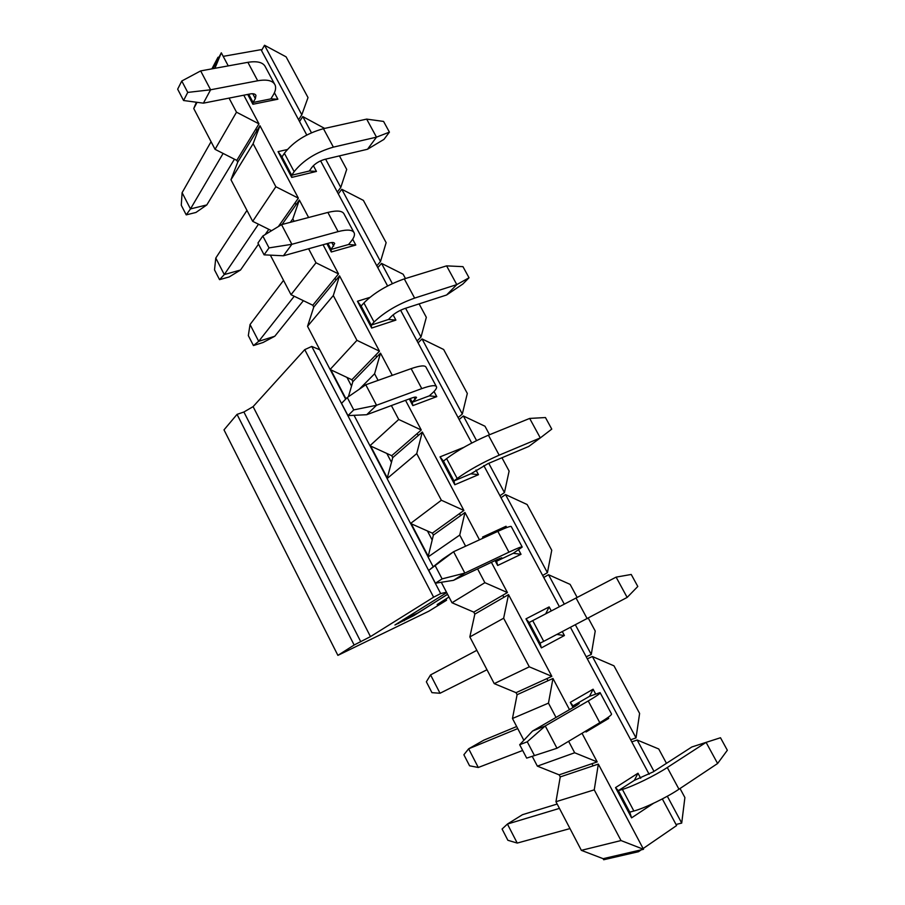 <?xml version="1.0" encoding="UTF-8"?>
<svg xmlns="http://www.w3.org/2000/svg" width="905" height="905" viewBox="0 0 905 905"><rect width="100%" height="100%" fill="white"/><g stroke="black" fill="none" stroke-linecap="round" stroke-linejoin="round"><path stroke-width="1.36" d="M447.556 594.268L414.071 615.479L394.942 624.993L446.685 592.617L402.42 620.242M446.47 592.187L440.69 593.59L433.619 597.187L370.462 636.622L354.138 645.016L337.893 655.367L428.913 611.158L446.561 600.253L437.126 604.585L448.993 597.017M446.561 600.253L445.894 598.974M337.893 655.367L223.999 429.864L237.042 414.377L243.898 412.001L253.106 406.628L304.747 349.635L311.75 346.434L319.793 349.771M237.042 414.377L354.138 645.016M195.944 212.46L186.226 214.87L181.272 205.243L182.109 192.686L190.48 208.919L206.815 204.926L195.944 212.46M186.226 214.87L190.48 208.919L223.116 153.431M257.71 80.771L210.594 89.787L200.661 70.907L247.88 62.321L257.71 80.771C267.28 79.142 273.106 80.624 275.177 85.217C276.149 87.932 275.493 91.224 273.197 95.07L270.889 98.883L253.095 102.469L252.902 104.256L247.699 94.437M234.452 159.19L206.815 204.926M200.661 70.907L181.781 81.009L187.742 92.412L210.594 89.787L203.41 103.159L250.052 93.973C253.276 93.396 255.244 93.894 255.957 95.432L255.346 98.634L253.095 102.469L248.717 94.233M211.069 141.689L182.109 192.686M247.88 62.321C257.484 60.805 263.355 62.4 265.504 67.128L274.43 83.826M181.781 81.009L177.663 89.176L183.568 100.512L187.742 92.412M203.41 103.159L183.568 100.512M263.016 342.52L253.445 345.563L248.321 335.608L250.04 324.533L258.706 341.332L274.792 336.241L263.016 342.52M253.445 345.563L258.706 341.332L294.227 296.252M338.097 231.612L291.874 244.293L281.534 224.632L327.87 212.426L338.097 231.612C347.463 229.203 352.86 229.712 354.296 233.128C354.907 235.187 353.889 237.879 351.231 241.205L348.572 244.508L331.106 249.441L331.298 251.997L326.886 243.671M303.39 300.686L274.792 336.241M281.534 224.632L262.823 236.013L269.034 247.891L291.874 244.293L283.412 255.787L329.205 243.026C332.35 242.201 334.183 242.359 334.68 243.513L331.106 249.441L327.893 243.388M283.536 280.38L250.04 324.533M327.87 212.426C337.271 210.13 342.724 210.752 344.239 214.327L353.753 232.11M262.823 236.013L257.936 243.049L264.09 254.837L269.034 247.891M283.412 255.787L264.09 254.837M421.775 388.618L376.548 405.259L365.778 384.772L411.13 368.64L421.775 388.618C430.904 385.36 435.837 384.806 436.583 386.955C436.798 388.29 435.384 390.338 432.341 393.109L429.298 395.87L412.216 402.25L412.827 405.621L409.275 398.924M365.778 384.772L347.271 397.521L353.742 409.908L376.548 405.259L366.717 414.716L411.537 398.087C414.614 396.978 416.277 396.786 416.549 397.499L412.216 402.25L410.259 398.562M411.13 368.64C420.282 365.496 425.282 365.077 426.119 367.396L436.255 386.333M347.271 397.521L341.558 403.325L347.973 415.61L353.742 409.908M366.717 414.716L347.973 415.61M402.216 620.366L417.986 612.855L447.59 594.336M508.938 552.174L464.842 573.091L453.597 551.722L428.732 570.399L442.477 559.245L453.597 551.722L497.841 531.359L508.938 552.174C517.796 548 522.23 546.292 522.23 547.061L513.271 553.294L496.596 561.236L497.66 565.489L495.046 560.568M435.328 565.964L442.093 578.883L464.842 573.091L453.529 580.32L497.252 559.528L501.766 557.785L496.596 561.236L496.008 560.116M497.841 531.359C506.732 527.298 511.235 525.748 511.336 526.687L522.128 546.869M428.732 570.399L435.418 583.216L442.093 578.883M453.529 580.32L435.418 583.216M522.671 750.471L478.281 767.485L469.571 765.8L463.88 754.747L468.654 748.797L483.87 740.132L516.665 726.534M478.281 767.485L468.654 748.797L517.739 728.593M573.046 707.563L570.286 702.359L593.103 689.214L589.551 696.307L600.094 692.608C600.796 693.14 596.836 695.934 588.239 700.968L599.8 722.676L556.982 748.254L526.676 758.119L556.982 748.254L545.251 725.946L588.239 700.968M600.207 692.834L611.441 713.83C612.255 714.565 608.375 717.518 599.8 722.676M577.503 704.927L577.085 704.147L573.284 705.719L589.551 696.307M577.085 704.147L579.234 703.49L575.195 706.319L532.536 731.048L545.251 725.946L527.253 741.783L534.312 755.279M527.253 741.783L519.685 744.736L526.676 758.119M519.685 744.736L532.536 731.048M258.513 244.135L240.515 270.018L229.203 276.941L219.553 279.656L214.508 269.871L215.786 258.049L224.293 274.566L219.553 279.656M240.515 270.018L224.293 274.566L258.479 224.202M367.521 149.246L376.491 137.153L389.422 132.13L383.969 139.381L367.521 149.246L324.782 159.359C319.216 160.988 314.895 163.681 311.84 167.436L309.363 171L291.715 175.242L294.148 171.667L284.374 153.273L281.998 156.916L278.05 151.644L287.27 149.551M246.975 210.401L215.786 258.049M284.374 153.273C293.401 141.678 306.422 133.476 323.447 128.68L366.661 119.109L376.491 137.153L333.379 147.13C316.377 152.074 303.299 160.253 294.148 171.667M268.808 229.338L265.142 234.599M389.422 132.13L383.573 121.428L366.661 119.109M446.595 294.996L456.799 284.611L469.039 277.767L462.862 284.012L446.595 294.996L404.773 308.526C399.275 310.528 394.818 313.153 391.39 316.422L388.539 319.454L371.254 325.099L374.059 322.056L363.901 302.937L361.152 306.037L357.441 301.263L369.84 297.394M363.901 302.937C374.025 292.835 387.487 284.826 404.297 278.898L446.595 265.866L456.799 284.611L414.626 298.096C397.849 304.171 384.331 312.157 374.059 322.056M469.039 277.767L462.964 266.658L446.595 265.866M457.183 478.485C468.643 470.249 482.648 462.478 499.175 455.17L540.296 437.918L528.769 446.448L487.953 463.654L470.872 473.801L453.982 480.94L457.183 478.485L446.606 458.597L443.461 461.12L440.022 456.878L463.869 447.33M446.606 458.597C457.919 450.136 471.856 442.341 488.417 435.192L529.674 418.427L540.296 437.918L551.767 429.106L545.455 417.544L529.674 418.427M431.945 692.653L426.357 681.793L430.576 674.904L440.034 693.253L431.945 692.653M440.034 693.253L486.992 669.745M562.412 631.769L564.415 635.525L541.382 647.89L540.081 643.161L543.713 641.34L532.706 620.626L529.131 622.527L525.975 618.85L549.131 606.916L551.236 610.852M476.845 650.322L430.576 674.904M532.706 620.626L616.113 577.13L627.154 597.424L543.713 641.34M627.154 597.424L637.799 586.474L631.226 574.46L616.113 577.13M507.875 840.281L502.083 829.025L507.422 824.048L517.23 843.075L507.875 840.281M517.23 843.075L569.992 828.584M653.5 803.312L631.577 817.86L629.778 812.147L633.873 811.016L622.402 789.42L618.364 790.642L634.382 780.336L653.229 771.863L691.827 746.976L706.092 742.372L667.29 767.519C654.768 775.721 632.912 786.366 622.402 789.42M559.437 808.391L507.422 824.048L522.468 814.692L557.163 804.036M717.608 763.503L727.337 750.256L720.493 737.745L706.092 742.372L717.608 763.503L678.965 789.217C666.51 797.61 644.552 808.21 633.873 811.016M621.011 840.553L643.523 849.309L598.341 764.092L594.246 789.85L621.011 840.553L581.361 850.349L603.137 858.687L643.523 849.309M594.246 789.85L555.953 801.717L581.361 850.349M555.953 801.717L560.24 776.92L598.341 764.092M214.892 68.316L221.318 52.807L228.252 65.895M243.784 95.206L258.977 123.861L255.923 128.906L256.896 130.727L259.961 125.705L298.356 198.15L295.064 202.844L296.048 204.711L299.351 200.028L308.616 217.505M221.318 52.807L218.49 58.169L218.003 57.275L219.055 57.094M323.051 244.746L338.515 273.91L334.963 278.231L335.97 280.143L339.533 275.821L379.478 351.185L375.666 355.122L376.695 357.068L380.507 353.131L392.284 375.349M405.519 400.315L421.266 430.011L417.182 433.563L418.234 435.543L422.318 432.002L463.903 510.454L459.548 513.588L460.611 515.612L433.382 535.104L432.352 533.147L410.553 523.463L387.102 478.575L416.73 453.597L422.318 432.002M463.903 510.454L441.357 500.239L410.553 523.463M432.352 533.147L459.548 513.588M433.19 566.779L428.065 556.971L433.382 535.104M428.065 556.971L459.74 535.07L464.978 512.49L460.611 515.612M464.978 512.49L479.469 539.81M491.392 562.31L507.422 592.549L502.773 595.252L503.859 597.323L474.831 614.122L473.779 612.119L451.991 602.753L441.289 582.277M507.422 592.549L484.876 582.673L451.991 602.753M473.779 612.119L502.773 595.252M469.842 636.928L503.644 618.228L508.519 594.619L551.846 676.352L529.301 666.827L494.243 683.626L469.842 636.928L474.831 614.122M508.519 594.619L503.859 597.323M551.846 676.352L546.892 678.614L548.011 680.718L517.106 694.701L516.042 692.676L494.243 683.626M516.042 692.676L546.892 678.614M523.859 740.301L512.468 718.491L517.106 694.701M512.468 718.491L548.464 703.14L552.966 678.479L548.011 680.718M552.966 678.479L569.483 709.633M582.028 733.299L597.198 761.92L591.938 763.707L593.069 765.856M597.198 761.92L574.675 752.768L537.366 766.139L532.31 756.478M560.24 776.92L559.154 774.85L537.366 766.139M559.154 774.85L591.938 763.707M574.675 752.768L568.623 741.308M556.021 717.439L548.464 703.14M529.301 666.827L503.644 618.228M484.876 582.673L477.591 568.872M465.611 546.19L459.74 535.07M441.357 500.239L416.73 453.597M603.137 858.687L603.692 859.75L638.511 851.707L641.226 849.84M637.934 850.61L638.511 851.707M643.116 848.551L676.601 825.564L662.336 798.923M680.028 788.515L684.893 797.554L681.714 823.075L676.035 824.489M666.465 763.334L658.738 748.978L637.165 740.007L653.987 771.377M667.324 796.242L681.714 823.075M649.145 774.284L631.792 741.874L637.165 740.007M631.792 741.874L570.546 627.538M636.034 737.892L592.379 656.521L613.986 665.842L639.609 713.434L636.034 737.892L630.661 739.781M592.379 656.521L587.311 658.84M588.307 618.16L595.23 631.023L591.27 654.462L586.214 656.781M559.347 606.61L483.813 465.589M591.27 654.462L575.456 624.959M564.245 604.054L548.509 574.72L543.735 577.469M548.509 574.72L570.116 584.381L577.107 597.357M547.423 572.695L505.51 494.56L527.129 504.526L551.745 550.251L547.423 572.695L542.649 575.456M505.51 494.56L501.019 497.716M501.947 457.76L509.119 471.075L504.447 492.569L499.956 495.736M471.731 443.031L400.598 310.223M504.447 492.569L488.757 463.315M476.562 440.577L463.36 415.972L459.14 419.524M462.319 414.026L422.035 338.923L443.654 349.488L467.319 393.449L462.319 414.026L458.1 417.59M422.035 338.923L418.076 342.848M387.6 285.957L320.596 160.841M419.106 303.888L426.334 317.327L421.017 337.022L417.058 340.959M421.017 337.022L405.587 308.266M392.363 283.604L381.514 263.378L377.804 267.665M380.507 261.5L341.762 189.269L363.38 200.378L386.141 242.664L380.507 261.5L376.808 265.799M341.762 189.269L338.3 193.908M306.761 135.003L261.047 49.662L223.196 56.359M339.42 155.886L346.706 169.427L340.778 187.437L337.327 192.086M340.778 187.437L325.619 159.156M311.444 132.741L302.779 116.575L299.555 121.553M301.806 114.777L264.52 45.25L286.104 56.857L308.017 97.57L301.806 114.777L298.593 119.754M264.52 45.25L261.522 50.544M463.36 415.972L484.99 426.244L489.548 434.728M631.577 817.86L615.524 787.61L637.991 773.221L634.382 780.336M637.991 773.221L640.695 778.289M615.524 787.61L618.364 790.642L629.778 812.147M585.739 731.082L586.01 731.998L585.58 731.172M608.137 717.348L608.714 718.423L586.01 731.998M608.714 718.423L606.972 718.151M593.103 689.214L595.569 693.841M570.286 702.359L573.985 707.02M564.415 635.525L557.175 634.484M549.131 606.916L545.749 613.737M541.382 647.89L525.975 618.85M540.081 643.161L529.131 622.527M518.667 549.889L521.02 554.301L497.66 565.489M521.02 554.301L513.271 553.294M483.134 538.124L482.557 537.05L506.031 526.258L506.732 527.558M506.031 526.258L505.081 528.203M482.557 537.05L483.372 538.011M443.461 461.12L453.982 480.94L454.808 484.752L440.022 456.878M475.996 470.023L478.485 474.684L454.808 484.752M478.485 474.684L470.872 473.801M434.027 391.48L436.776 396.628L412.827 405.621M436.776 396.628L429.298 395.87M361.152 306.037L371.254 325.099L371.661 328.051L357.441 301.263M393.087 314.861L395.892 320.099L371.661 328.051M395.892 320.099L388.539 319.454M352.679 239.225L355.789 245.051L331.298 251.997M355.789 245.051L348.572 244.508M281.998 156.916L291.715 175.242L291.727 177.414L278.05 151.644M313.368 165.66L316.456 171.43L291.727 177.414M316.456 171.43L309.363 171M274.419 92.751L277.869 99.211L252.902 104.256M277.869 99.211L270.889 98.883M387.102 478.575L392.736 457.625L391.729 455.701L369.941 445.724L354.047 415.316M348.402 396.741L352.86 381.627L351.875 379.749L330.099 369.478L307.542 326.309L313.752 307.089L312.791 305.234L291.025 294.702L270.357 255.153M271.557 230.696L252.687 221.329L230.967 179.767L237.721 162.165L236.793 160.389L215.062 149.336L193.749 108.543L196.385 102.22M212.935 68.678L218.49 58.169M211.894 68.871L218.003 57.275M193.749 108.543L197.064 102.31M421.266 430.011L398.72 419.479L369.941 445.724M391.729 455.701L417.182 433.563M359.262 389.252L374.591 373.776L380.507 353.131M352.86 381.627L376.695 357.068M379.478 351.185L356.943 340.337L330.099 369.478M351.875 379.749L375.666 355.122M307.542 326.309L333.3 295.55L339.533 275.821M313.752 307.089L335.97 280.143M338.515 273.91L315.992 262.778L291.025 294.702M312.791 305.234L334.963 278.231M290.358 222.313L292.813 218.874L299.351 200.028M282.055 224.497L296.048 204.711M298.356 198.15L275.855 186.735L252.687 221.329M278.344 226.578L295.064 202.844M230.967 179.767L253.129 143.691L259.961 125.705M237.721 162.165L256.896 130.727M258.977 123.861L236.499 112.186L215.062 149.336M236.793 160.389L255.923 128.906M302.779 116.575L324.623 128.408M381.514 263.378L403.132 274.215L405.463 278.548M236.499 112.186L229.055 98.102M398.72 419.479L391.379 405.564M378.086 380.394L374.591 373.776M356.943 340.337L333.3 295.55M315.992 262.778L308.605 248.773M294.114 221.318L292.813 218.874M275.855 186.735L253.129 143.691M392.736 457.625L418.234 435.543M440.464 603.205L440.135 602.583M346.977 377.442L351.536 386.13M386.831 453.462L391.469 462.319M427.454 530.975L432.183 540.002M413.766 614.891L414.071 615.479M403.788 619.71L404.309 620.717M398.234 622.832L398.573 623.5M330.178 369.523L345.665 399.162M370.009 445.758L387.125 478.507M410.632 523.497L428.088 556.892M311.75 346.434L440.69 593.59M304.747 349.635L433.619 597.187M253.106 406.628L370.462 636.622M243.898 412.001L360.801 641.792M255.346 98.634L252.744 93.735M333.719 246.126L331.807 242.529M415.203 399.49L414.049 397.306M500.013 559.086L499.662 558.43M333.379 147.13L323.447 128.68M414.626 298.096L404.297 278.898M499.175 455.17L488.417 435.192M587.209 618.749L576.01 597.933M678.965 789.217L667.29 767.519M428.235 556.258L411.266 523.78M387.283 477.897L370.643 446.052M345.97 398.834L330.811 369.817"/></g></svg>
